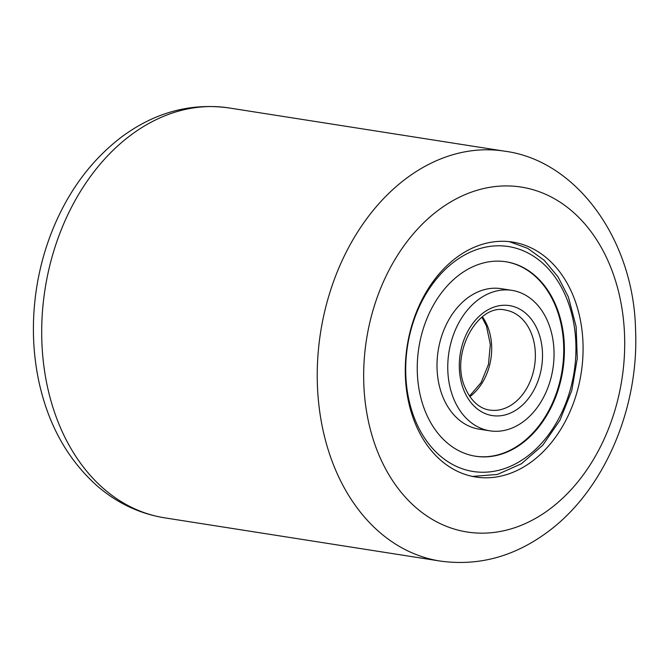 <?xml version="1.0" encoding="UTF-8"?>
<svg xmlns="http://www.w3.org/2000/svg" width="669" height="669" viewBox="0 0 669 669"><rect width="100%" height="100%" fill="white"/><g stroke="black" fill="none" stroke-linecap="round" stroke-linejoin="round"><path stroke-width="1" d="M532.373 461.15A118.906 88.04 98.9 0 0 582.473 334.801A118.906 88.04 98.9 0 0 512.613 242.069A118.906 88.04 98.9 0 0 455.99 257.941A118.906 88.04 98.9 0 0 405.891 384.282A118.906 88.04 98.9 0 0 475.751 477.014A118.906 88.04 98.9 0 0 532.373 461.15M511.927 290.363L501.173 288.673A71.09 52.634 98.9 0 0 448.138 320.995A71.09 52.634 98.9 0 0 442.552 396.132A71.09 52.634 98.9 0 0 479.129 429.147L489.884 430.828A71.09 52.634 98.9 0 0 542.919 398.515A71.09 52.634 98.9 0 0 548.505 323.378A71.09 52.634 98.9 0 0 511.927 290.363A71.09 52.634 98.9 0 0 458.892 322.675A71.09 52.634 98.9 0 0 453.306 397.821A71.09 52.634 98.9 0 0 489.884 430.828M475.233 456.191A98.418 72.862 98.9 0 0 548.421 411.209A98.418 72.862 98.9 0 0 556.048 307.38A98.418 72.862 98.9 0 0 505.747 261.738M424.932 410.549A98.418 72.862 98.9 0 0 475.567 456.241A98.418 72.862 98.9 0 0 548.99 411.51A98.418 72.862 98.9 0 0 556.717 307.489A98.418 72.862 98.9 0 0 506.082 261.788A98.418 72.862 98.9 0 0 432.659 306.527A98.418 72.862 98.9 0 0 424.932 410.549M130.171 135.615A207.457 153.594 98.9 0 0 42.766 356.05A207.457 153.594 98.9 0 0 164.649 517.839C139.804 513.775 117.501 503.297 97.741 486.405C67.628 459.762 47.9 424.313 38.559 380.059C32.396 349.987 31.752 319.213 36.628 287.745C39.337 270.527 43.644 253.835 49.565 237.662C65.152 195.565 88.944 162.166 120.938 137.454C154.38 112.484 190.389 102.641 228.957 107.935A207.457 153.594 98.9 0 0 130.171 135.615M438.12 210.375A174.567 129.242 98.9 0 0 376.321 448.389A174.567 129.242 98.9 0 0 550.253 508.708A174.567 129.242 98.9 0 0 612.051 270.694A174.567 129.242 98.9 0 0 438.12 210.375M164.649 517.839L440.185 561.065A207.457 153.594 -81.1 0 1 318.302 399.284A207.457 153.594 -81.1 0 1 405.715 178.849A207.457 153.594 -81.1 0 1 504.501 151.161L228.957 107.935M567.053 299.403A113.847 84.294 98.9 0 0 452.938 262.75A113.847 84.294 98.9 0 0 414.596 418.627A113.847 84.294 98.9 0 0 528.711 455.288A113.847 84.294 98.9 0 0 567.053 299.403M469.872 396.633A50.601 37.464 98.9 0 0 487.743 326.723A50.601 37.464 98.9 0 0 482.399 316.788M489.7 410.055A50.601 37.464 98.9 0 0 527.448 387.058A50.601 37.464 98.9 0 0 531.42 333.58A50.601 37.464 98.9 0 0 505.388 310.082C478.276 302.873 449.652 353.608 464.988 387.359C471.929 403.85 482.658 409.269 489.7 410.055M538.169 331.456A55.661 41.21 98.9 0 0 482.382 313.535A55.661 41.21 98.9 0 0 463.642 389.743A55.661 41.21 98.9 0 0 519.428 407.664A55.661 41.21 98.9 0 0 538.169 331.456M440.185 561.065C478.761 566.359 514.762 556.516 548.212 531.546C604.609 489.775 639.171 407.722 635.55 329.675C633.744 239.51 576.277 160.284 504.501 151.161M509.268 241.634L527.757 248.391L544.248 260.325L557.996 276.799L568.399 297.028L576.134 326.639L577.28 358.592L571.769 390.537L560.012 420.107L542.852 445.128L521.477 463.726L497.41 474.463L472.439 476.403M481.897 317.19L486.422 325.928L490.318 344.476L488.454 364.454L481.086 382.626L469.513 396.098"/></g></svg>
